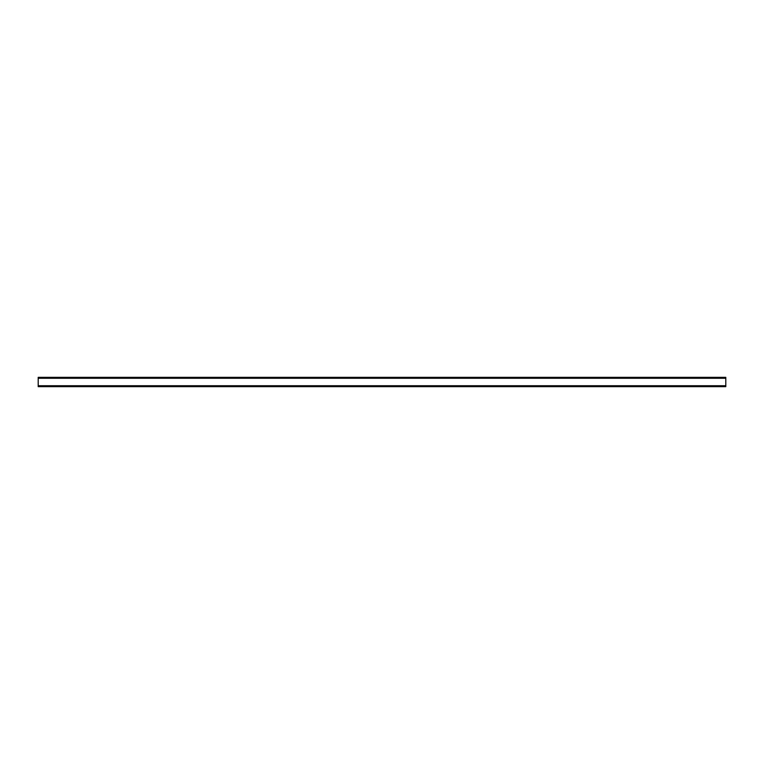 <?xml version="1.0" encoding="UTF-8"?>
<svg xmlns="http://www.w3.org/2000/svg" width="764" height="764" viewBox="0 0 764 764"><rect width="100%" height="100%" fill="white"/><g stroke="black" fill="none" stroke-linecap="round" stroke-linejoin="round"><path stroke-width="1.15" d="M725.8 378.266L725.8 377.33L38.2 377.33L38.2 378.266L725.8 378.266L725.8 385.734L38.2 385.734L38.2 386.67L725.8 386.67L725.8 385.734M38.2 378.266L38.2 385.734"/></g></svg>
